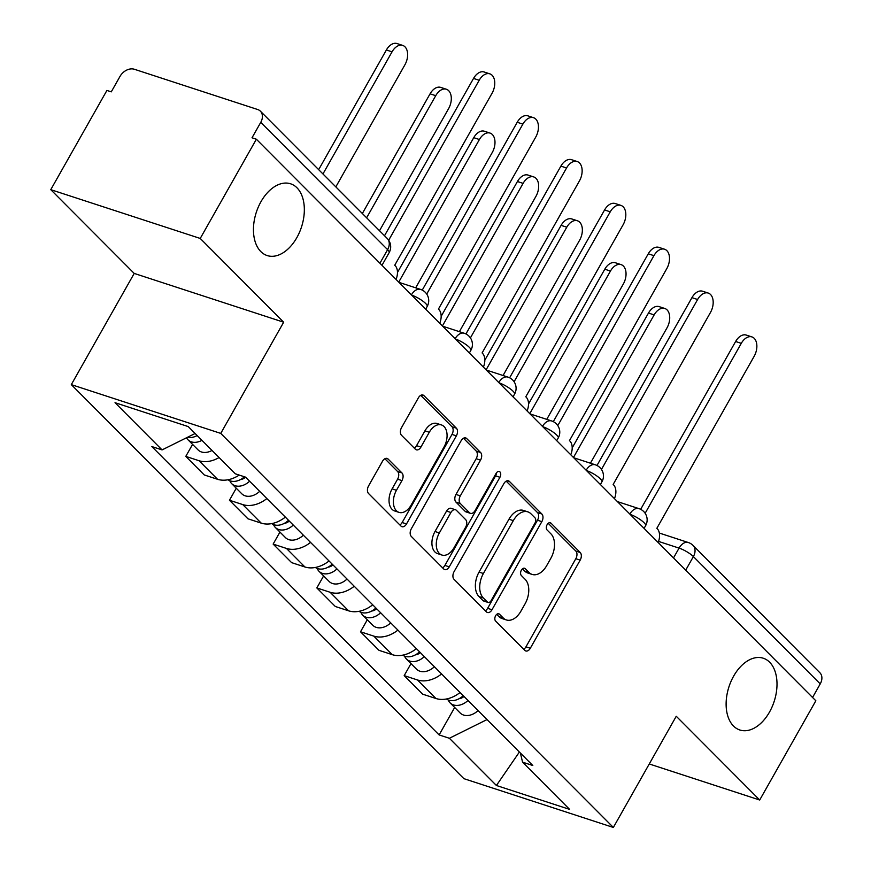 <?xml version="1.0" encoding="UTF-8"?>
<svg xmlns="http://www.w3.org/2000/svg" width="871" height="871" viewBox="0 0 871 871"><rect width="100%" height="100%" fill="white"/><g stroke="black" fill="none" stroke-linecap="round" stroke-linejoin="round"><path stroke-width="1.31" d="M495.632 615.699A4.05 2.548 108.1 0 0 495.61 621.056L524.821 650.365A5.792 3.647 108.1 0 0 525.79 650.975A5.792 3.647 108.1 0 0 530.33 648.231L580.184 560.129A5.792 3.647 108.1 0 0 580.195 552.475L550.995 523.166A4.05 2.548 108.1 0 0 550.32 522.742A4.05 2.548 108.1 0 0 547.13 524.658A4.05 2.548 108.1 0 0 547.119 530.014L550.897 533.814A18.531 11.661 108.1 0 1 550.831 558.3L546.683 565.649A18.531 11.661 108.1 0 1 532.137 574.425A18.531 11.661 108.1 0 1 529.024 572.476L525.246 568.687A4.05 2.548 108.1 0 0 524.56 568.262A4.05 2.548 108.1 0 0 521.381 570.178A4.05 2.548 108.1 0 0 521.37 575.535L525.148 579.335A18.531 11.661 108.1 0 1 525.082 603.821L520.923 611.159A18.531 11.661 108.1 0 1 506.378 619.945A18.531 11.661 108.1 0 1 503.264 617.996L499.486 614.207A4.05 2.548 108.1 0 0 498.811 613.783A4.05 2.548 108.1 0 0 495.632 615.699M296.815 237.674A37.747 23.757 108.1 0 0 290.609 183.803A37.747 23.757 108.1 0 0 260.973 201.691A37.747 23.757 108.1 0 0 267.179 255.562A37.747 23.757 108.1 0 0 296.815 237.674M769.485 712.097A37.747 23.757 108.1 0 0 763.279 658.226A37.747 23.757 108.1 0 0 733.643 676.125A37.747 23.757 108.1 0 0 739.849 729.996A37.747 23.757 108.1 0 0 769.485 712.097M388.085 459.028A5.792 3.647 108.1 0 0 387.116 458.418A5.792 3.647 108.1 0 0 382.565 461.162L368.585 485.876A5.792 3.647 108.1 0 0 368.564 493.53L400.998 526.084A5.792 3.647 108.1 0 0 401.967 526.694A5.792 3.647 108.1 0 0 406.507 523.95L456.36 435.848A5.792 3.647 108.1 0 0 456.382 428.194L423.948 395.641A5.792 3.647 108.1 0 0 422.968 395.031A5.792 3.647 108.1 0 0 418.428 397.775L401.531 427.628A5.792 3.647 108.1 0 0 401.509 435.282L415.391 449.218A5.792 3.647 108.1 0 0 416.371 449.828A5.792 3.647 108.1 0 0 420.911 447.084L429.283 432.277A15.482 9.744 108.1 0 1 441.445 424.939A15.482 9.744 108.1 0 1 443.992 447.041L411.177 505.038A15.482 9.744 108.1 0 1 399.016 512.377A15.482 9.744 108.1 0 1 396.468 490.275L401.945 480.607A5.792 3.647 108.1 0 0 401.967 472.953L388.085 459.028L385.962 458.331M220.755 433.399L283.674 322.205L200.232 238.447L256.368 139.218L815.844 700.774L759.697 800.014L676.255 716.256L613.347 827.45L220.755 433.399L71.302 384.623L463.884 778.663L613.347 827.45M454.063 571.681A5.792 3.647 108.1 0 0 454.041 579.335L486.475 611.888A5.792 3.647 108.1 0 0 487.444 612.498A5.792 3.647 108.1 0 0 491.995 609.744L541.838 521.642A5.792 3.647 108.1 0 0 541.86 513.999L509.426 481.434A5.792 3.647 108.1 0 0 508.446 480.836A5.792 3.647 108.1 0 0 503.906 483.579L454.063 571.681M443.731 568.981L411.297 536.427A5.792 3.647 108.1 0 1 411.319 528.773L461.162 440.672A5.792 3.647 108.1 0 1 465.713 437.928A5.792 3.647 108.1 0 1 466.682 438.538L480.563 452.474A5.792 3.647 108.1 0 1 480.542 460.128L460.324 495.86A5.792 3.647 108.1 0 0 460.313 503.514L469.513 512.747A5.792 3.647 108.1 0 0 470.492 513.357A5.792 3.647 108.1 0 0 475.033 510.613L496.078 473.421A4.05 2.548 108.1 0 1 499.257 471.494A4.05 2.548 108.1 0 1 499.932 477.275L449.251 566.847A5.792 3.647 108.1 0 1 444.711 569.59A5.792 3.647 108.1 0 1 443.731 568.981M200.232 238.447L50.768 189.66L106.915 90.432L111.27 91.858L120.013 76.398A11.791 8.732 -44.9 0 1 134.374 69.266L257.685 109.517A11.791 8.732 -44.9 0 1 260.396 111.172L387.247 238.491A11.791 8.732 135.1 0 1 387.606 249.661L260.756 122.343A11.791 8.732 -44.9 0 0 260.396 111.172M50.768 189.66L134.21 273.418L71.302 384.623M256.368 139.218L252.013 137.792L260.756 122.343M685.706 570.157L693.381 556.58A11.791 8.732 135.1 0 0 693.022 545.409L819.872 672.728A11.791 8.732 135.1 0 1 820.232 683.898L693.381 556.58A11.791 2.798 -150.5 0 0 679.064 548.109L658.541 541.414M812.556 697.475L820.232 683.898M649.265 763.965L759.697 800.014M441.597 673.947A27.132 20.077 135.1 0 1 417.481 679.968L435.968 698.509A27.132 20.077 -44.9 0 0 460.073 692.499M435.968 698.509L422.675 694.176L404.188 675.624L410.992 663.615M417.481 679.968L404.188 675.624M367.312 619.771L360.507 631.78L378.994 650.332L392.277 654.665A27.132 20.077 -44.9 0 0 416.392 648.655M397.916 630.103A27.132 20.077 135.1 0 1 373.801 636.113L360.507 631.78M323.62 575.916L316.826 587.936L335.313 606.488L348.596 610.821A27.132 20.077 -44.9 0 0 372.712 604.812M354.236 586.259A27.132 20.077 135.1 0 1 330.12 592.269L316.826 587.936M279.939 532.072L273.146 544.092L291.622 562.633L304.915 566.977A27.132 20.077 -44.9 0 0 329.031 560.968M310.544 542.415A27.132 20.077 135.1 0 1 286.439 548.425L273.146 544.092M236.259 488.228L229.465 500.248L247.941 518.789L261.235 523.133A27.132 20.077 -44.9 0 0 285.35 517.113M266.864 498.571A27.132 20.077 135.1 0 1 242.748 504.581L229.465 500.248M192.578 444.384L185.784 456.393L204.26 474.945L217.554 479.29A27.132 20.077 -44.9 0 0 239.187 475.076M219.078 457.536A27.132 20.077 135.1 0 1 199.067 460.737L185.784 456.393M520.379 753.034L522.578 762.169L569.612 809.388L496.416 785.49L449.371 738.27L487.041 719.566M195.126 433.497L162.071 449.904L151.837 446.562L439.126 734.928L449.371 738.27M162.071 449.904L115.026 402.685L188.234 426.583L235.279 473.791L245.513 477.134L532.812 765.511L522.578 762.169M283.674 322.205L134.21 273.418M454.673 707.459L439.126 734.928M496.416 785.49L519.388 752.032M496.71 614.36L498.909 616.581A18.531 11.661 108.1 0 0 502.023 618.53L506.378 619.945M532.137 574.425L527.782 573.009A18.531 11.661 108.1 0 1 524.669 571.06L522.458 568.839M523.689 649.243A5.792 3.647 108.1 0 0 525.975 646.815L575.818 558.714A5.792 3.647 108.1 0 0 575.84 551.06L548.218 523.329M485.343 610.756A5.792 3.647 108.1 0 0 487.629 608.328L537.483 520.227A5.792 3.647 108.1 0 0 537.505 512.573L506.193 481.151M487.325 601.992A4.05 2.548 108.1 0 0 488.01 602.427A4.05 2.548 108.1 0 0 491.19 600.5L534.946 523.166A4.05 2.548 108.1 0 0 534.957 517.81L530.972 513.814A18.531 11.661 108.1 0 0 527.859 511.865A18.531 11.661 108.1 0 0 513.313 520.64L483.405 573.51A18.531 11.661 108.1 0 0 483.34 597.996L487.325 601.992L482.97 600.576A4.05 2.548 108.1 0 0 483.655 601.001L488.01 602.427M527.859 511.865L523.504 510.439A18.531 11.661 108.1 0 0 508.958 519.225L513.313 520.64M482.97 600.576L478.985 596.57A18.531 11.661 108.1 0 1 479.05 572.084L508.958 519.225M463.448 438.244L476.208 451.047L480.563 452.474M470.492 513.357L466.127 511.941A5.792 3.647 108.1 0 1 465.158 511.331L455.947 502.088A5.792 3.647 108.1 0 1 455.969 494.434L476.187 458.701A5.792 3.647 108.1 0 0 476.208 451.047M442.61 567.859A5.792 3.647 108.1 0 0 444.896 565.431L495.566 475.86A4.05 2.548 108.1 0 0 496.372 472.942M439.354 532.932A15.482 9.744 108.1 0 0 441.902 555.034A15.482 9.744 108.1 0 0 454.052 547.696L465.615 527.26A5.792 3.647 108.1 0 0 465.637 519.606L456.437 510.362A5.792 3.647 108.1 0 0 455.457 509.753A5.792 3.647 108.1 0 0 450.917 512.496L439.354 532.932L434.999 531.506A15.482 9.744 108.1 0 0 437.547 553.608L441.902 555.034M455.457 509.753L451.102 508.326A5.792 3.647 108.1 0 0 446.551 511.07L450.917 512.496M434.999 531.506L446.551 511.07M399.016 512.377L394.661 510.961A15.482 9.744 108.1 0 1 392.113 488.86L397.59 479.192A5.792 3.647 108.1 0 0 397.612 471.538L384.851 458.734M441.445 424.939L437.09 423.513A15.482 9.744 108.1 0 0 424.928 430.851L429.283 432.277M414.269 448.086A5.792 3.647 108.1 0 0 416.556 445.658L424.928 430.851M399.865 524.952A5.792 3.647 108.1 0 0 402.152 522.524L451.995 434.422A5.792 3.647 108.1 0 0 452.016 426.768L420.715 395.347M463.23 695.668A14.742 10.909 135.1 0 1 446.409 698.999M590.429 463.209L667.023 327.834A13.566 8.536 108.1 0 0 664.791 308.476A13.566 8.536 108.1 0 0 654.143 314.899L573.466 457.493M463.982 696.43A7.077 5.237 135.1 0 1 459.169 698.673M467.999 700.447A14.742 10.909 135.1 0 1 450.1 702.875A14.742 10.909 135.1 0 1 448.238 699.979M478.07 710.562A14.742 10.909 135.1 0 1 460.182 712.99L450.1 702.875M572.203 447.868L648.481 313.059A13.566 8.536 -71.9 0 1 659.129 306.625L664.791 308.476M658.128 542.47A11.791 7.425 108.1 0 0 657.257 528.73L656.843 528.305L754.166 356.283A13.566 8.536 108.1 0 0 751.934 336.914A13.566 8.536 108.1 0 0 741.286 343.348L645.139 513.291M640.664 509.339L735.625 341.497A13.566 8.536 -71.9 0 1 746.273 335.074L751.934 336.914M419.55 651.824A14.742 10.909 135.1 0 1 402.729 655.155M546.748 419.365L623.342 283.99A13.566 8.536 108.1 0 0 621.11 264.632A13.566 8.536 108.1 0 0 610.462 271.055L529.786 413.649M420.301 652.575A7.077 5.237 135.1 0 1 415.478 654.829M424.308 656.603A14.742 10.909 135.1 0 1 406.419 659.031A14.742 10.909 135.1 0 1 404.558 656.124M434.389 666.718A14.742 10.909 135.1 0 1 416.501 669.146L406.419 659.031M528.523 404.024L604.79 269.204A13.566 8.536 -71.9 0 1 615.438 262.781L621.11 264.632M375.869 607.98A14.742 10.909 135.1 0 1 359.048 611.3M503.068 375.51L579.651 240.146A13.566 8.536 108.1 0 0 577.429 220.777A13.566 8.536 108.1 0 0 566.771 227.211L486.105 369.805M376.62 608.731A7.077 5.237 135.1 0 1 371.797 610.985M380.627 612.759A14.742 10.909 135.1 0 1 362.739 615.176A14.742 10.909 135.1 0 1 360.866 612.28M390.709 622.874A14.742 10.909 135.1 0 1 372.821 625.302L362.739 615.176M484.831 360.18L561.109 225.36A13.566 8.536 -71.9 0 1 571.757 218.937L577.429 220.777M614.447 498.626A11.791 7.425 108.1 0 0 613.576 484.886L613.151 484.461L710.486 312.428A13.566 8.536 108.1 0 0 708.254 293.07A13.566 8.536 108.1 0 0 697.606 299.504L601.458 469.447M596.983 465.484L691.944 297.653A13.566 8.536 -71.9 0 1 702.592 291.219L708.254 293.07M570.755 454.782A11.791 7.425 108.1 0 0 569.895 441.042L569.471 440.617L666.805 268.584A13.566 8.536 108.1 0 0 664.573 249.226A13.566 8.536 108.1 0 0 653.925 255.66L557.778 425.603M553.303 421.64L648.264 253.809A13.566 8.536 -71.9 0 1 658.912 247.375L664.573 249.226M332.189 564.136A14.742 10.909 135.1 0 1 315.367 567.457M459.387 331.666L535.97 196.291A13.566 8.536 108.1 0 0 533.738 176.933A13.566 8.536 108.1 0 0 523.09 183.367L442.414 325.961M332.94 564.887A7.077 5.237 135.1 0 1 328.117 567.13M336.946 568.905A14.742 10.909 135.1 0 1 319.058 571.332A14.742 10.909 135.1 0 1 317.186 568.436M347.028 579.03A14.742 10.909 135.1 0 1 329.14 581.458L319.058 571.332M441.151 316.336L517.428 181.516A13.566 8.536 -71.9 0 1 528.076 175.082L533.738 176.933M288.508 520.281A14.742 10.909 135.1 0 1 271.687 523.613M415.696 287.822L492.289 152.447A13.566 8.536 108.1 0 0 490.057 133.089A13.566 8.536 108.1 0 0 479.409 139.523L398.733 282.117M289.259 521.043A7.077 5.237 135.1 0 1 284.436 523.286M293.266 525.061A14.742 10.909 135.1 0 1 275.378 527.488A14.742 10.909 135.1 0 1 273.505 524.592M303.348 535.186A14.742 10.909 135.1 0 1 285.459 537.603L275.378 527.488M397.47 272.492L473.748 137.672A13.566 8.536 -71.9 0 1 484.396 131.238L490.057 133.089M244.446 476.785A14.742 10.909 135.1 0 1 227.995 479.769M379.516 230.728L448.609 108.603A13.566 8.536 108.1 0 0 446.377 89.245A13.566 8.536 108.1 0 0 435.729 95.679L366.637 217.794M245.578 477.199A7.077 5.237 135.1 0 1 240.755 479.442M249.585 481.217A14.742 10.909 135.1 0 1 231.686 483.645A14.742 10.909 135.1 0 1 229.824 480.748M259.656 491.342A14.742 10.909 135.1 0 1 241.768 493.759L231.686 483.645M362.358 213.504L430.067 93.828A13.566 8.536 -71.9 0 1 440.715 87.394L446.377 89.245M527.075 410.938A11.791 7.425 108.1 0 0 526.215 397.198L525.79 396.773L623.124 224.74A13.566 8.536 108.1 0 0 620.892 205.382A13.566 8.536 108.1 0 0 610.244 211.816L514.097 381.748M509.622 377.796L604.572 209.965A13.566 8.536 -71.9 0 1 615.231 203.531L620.892 205.382M483.394 367.094A11.791 7.425 108.1 0 0 482.523 353.354L482.109 352.929L579.444 180.896A13.566 8.536 108.1 0 0 577.212 161.538A13.566 8.536 108.1 0 0 566.553 167.972L470.405 337.904M465.941 333.952L560.891 166.121A13.566 8.536 -71.9 0 1 571.539 159.687L577.212 161.538M439.713 323.25A11.791 7.425 108.1 0 0 438.842 309.499L438.429 309.085L535.752 137.052A13.566 8.536 108.1 0 0 533.52 117.694A13.566 8.536 108.1 0 0 522.872 124.118L426.725 294.06M422.25 290.108L517.211 122.278A13.566 8.536 -71.9 0 1 527.859 115.843L533.52 117.694M197.162 435.544A14.742 10.909 135.1 0 1 187.45 437.307M335.836 186.884L404.928 64.759A13.566 8.536 108.1 0 0 402.696 45.401A13.566 8.536 108.1 0 0 392.048 51.835L322.956 173.95M201.93 440.323A14.742 10.909 135.1 0 1 188.005 439.801A14.742 10.909 135.1 0 1 186.525 437.765M212.012 450.438A14.742 10.909 135.1 0 1 198.087 449.915L188.005 439.801M318.666 169.66L386.376 49.985A13.566 8.536 -71.9 0 1 397.034 43.55L402.696 45.401M396.033 279.395A11.791 7.425 108.1 0 0 395.162 265.655L394.737 265.241L492.071 93.208A13.566 8.536 108.1 0 0 489.84 73.85A13.566 8.536 108.1 0 0 479.192 80.274L388.684 240.244M384.514 235.747L473.53 78.423A13.566 8.536 -71.9 0 1 484.178 71.999L489.84 73.85M673.523 557.919L679.064 548.109A11.791 7.425 108.1 0 1 688.33 542.524L659.336 533.052M242.748 504.581L261.235 523.133M286.439 548.425L304.915 566.977M330.12 592.269L348.596 610.821M373.801 636.113L392.277 654.665M199.067 460.737L217.554 479.29M644.083 528.37L645.607 525.67A11.791 2.798 -150.5 0 0 641.089 520.216A11.791 2.798 -150.5 0 0 630.125 514.369M629.831 514.075A11.791 7.425 -71.9 0 1 639.009 508.642L617.397 501.598M600.402 484.526L601.926 481.826A11.791 2.798 -150.5 0 0 597.408 476.372A11.791 2.798 -150.5 0 0 586.444 470.525M556.711 440.682L558.246 437.982A11.791 2.798 -150.5 0 0 553.727 432.528A11.791 2.798 -150.5 0 0 542.764 426.681M513.03 396.838L514.565 394.128A11.791 2.798 -150.5 0 0 510.047 388.684A11.791 2.798 -150.5 0 0 499.072 382.826M469.349 352.995L470.884 350.284A11.791 2.798 -150.5 0 0 466.355 344.84A11.791 2.798 -150.5 0 0 455.391 338.982M425.669 309.151L427.193 306.44A11.791 2.798 -150.5 0 0 422.675 300.996A11.791 2.798 -150.5 0 0 411.711 295.138M586.15 470.231A11.791 7.425 -71.9 0 1 595.318 464.798L573.717 457.754M542.47 426.387A11.791 7.425 -71.9 0 1 551.637 420.954L530.036 413.899M498.789 382.543A11.791 7.425 -71.9 0 1 507.956 377.11L486.356 370.055M455.108 338.699A11.791 7.425 -71.9 0 1 464.276 333.266L442.664 326.211M411.428 294.855A11.791 7.425 -71.9 0 1 420.595 289.422L398.983 282.367M379.919 263.238L387.606 249.661A11.791 2.798 -150.5 0 1 389.152 252.623A11.791 11.791 0 0 0 387.247 238.491M498.909 616.581L503.264 617.996M523.765 568.197L525.246 568.687M524.669 571.06L529.024 572.476M549.514 522.687L550.995 523.166M575.84 551.06L580.195 552.475M575.818 558.714L580.184 560.129M525.975 646.815L530.33 648.231M498.005 613.717L499.486 614.207M507.303 480.748L509.426 481.434M537.505 512.573L541.86 513.999M537.483 520.227L541.838 521.642M487.629 608.328L491.995 609.744M479.05 572.084L483.405 573.51M478.985 596.57L483.34 597.996M464.57 437.852L466.682 438.538M476.187 458.701L480.542 460.128M455.969 494.434L460.324 495.86M455.947 502.088L460.313 503.514M465.158 511.331L469.513 512.747M495.566 475.86L499.932 477.275M444.896 565.431L449.251 566.847M397.612 471.538L401.967 472.953M397.59 479.192L401.945 480.607M392.113 488.86L396.468 490.275M416.556 445.658L420.911 447.084M421.825 394.955L423.948 395.641M452.016 426.768L456.382 428.194M451.995 434.422L456.36 435.848M402.152 522.524L406.507 523.95M462.24 697.704L461.608 697.072M648.481 313.059L654.143 314.899M741.286 343.348L735.625 341.497M418.559 653.86L417.928 653.228M604.79 269.204L610.462 271.055M374.868 610.005L374.247 609.373M561.109 225.36L566.771 227.211M697.606 299.504L691.944 297.653M653.925 255.66L648.264 253.809M331.187 566.161L330.555 565.529M517.428 181.516L523.09 183.367M287.506 522.317L286.875 521.685M473.748 137.672L479.409 139.523M243.826 478.473L243.194 477.841M430.067 93.828L435.729 95.679M610.244 211.816L604.572 209.965M566.553 167.972L560.891 166.121M522.872 124.118L517.211 122.278M386.376 49.985L392.048 51.835M479.192 80.274L473.53 78.423M645.607 525.67A11.791 11.791 0 0 0 639.009 508.642M601.926 481.826A11.791 11.791 0 0 0 595.318 464.798M558.246 437.982A11.791 11.791 0 0 0 551.637 420.954M514.565 394.128A11.791 11.791 0 0 0 507.956 377.11M470.884 350.284A11.791 11.791 0 0 0 464.276 333.266M427.193 306.44A11.791 11.791 0 0 0 420.595 289.422M381.988 265.307L389.152 252.623M693.022 545.409A11.791 11.791 0 0 0 688.33 542.524"/></g></svg>

